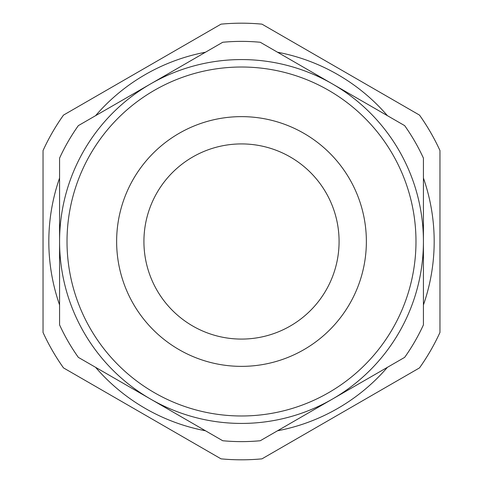 <?xml version="1.0" encoding="UTF-8"?>
<svg xmlns="http://www.w3.org/2000/svg" width="483" height="483" viewBox="0 0 483 483"><rect width="100%" height="100%" fill="white"/><g stroke="black" fill="none" stroke-linecap="round" stroke-linejoin="round"><path stroke-width="0.72" d="M439.965 332.449A218.31 218.31 0 0 1 419.498 367.901L261.967 458.85A218.31 218.31 0 0 1 221.033 458.85L63.502 367.901A218.31 218.31 0 0 1 43.035 332.449L43.035 150.551A218.31 218.31 0 0 1 63.502 115.099L221.033 24.15A218.31 218.31 0 0 1 261.967 24.15L419.498 115.099A218.31 218.31 0 0 1 439.965 150.551L439.965 332.449M63.502 115.099L221.033 24.15M381.95 93.418L419.498 115.099M299.514 437.169L261.967 458.85M59.572 178.04A192.675 192.675 0 0 0 59.572 304.96M95.58 367.322A192.675 192.675 0 0 0 205.492 430.782M277.508 430.782A192.675 192.675 0 0 0 387.42 367.322M423.428 304.96A192.675 192.675 0 0 0 423.428 178.04M387.42 115.678A192.675 192.675 0 0 0 277.508 52.218M205.492 52.218A192.675 192.675 0 0 0 95.58 115.678M43.035 241.5L43.035 150.551M143.922 241.5A97.578 97.578 0 0 1 290.289 156.993A97.578 97.578 0 0 1 290.289 326.007A97.578 97.578 0 0 1 143.922 241.5M59.572 324.872A200.119 200.119 0 0 0 78.337 357.366L222.735 440.738A200.119 200.119 0 0 0 260.265 440.738L404.663 357.366A200.119 200.119 0 0 0 423.428 324.872L423.428 158.128A200.119 200.119 0 0 0 404.663 125.634L260.265 42.263A200.119 200.119 0 0 0 222.735 42.263L78.337 125.634A200.119 200.119 0 0 0 59.572 158.128L59.572 241.5A181.928 181.928 0 0 0 332.461 399.055A181.928 181.928 0 0 0 332.461 83.945A181.928 181.928 0 0 0 59.572 241.5L59.572 324.872M116.632 241.5A124.868 124.868 0 0 0 241.5 366.368A124.868 124.868 0 0 0 366.368 241.5A124.868 124.868 0 0 0 241.5 116.632A124.868 124.868 0 0 0 116.632 241.5A124.868 124.868 0 0 0 241.5 366.368A124.868 124.868 0 0 0 366.368 241.5A124.868 124.868 0 0 0 241.5 116.632A124.868 124.868 0 0 0 116.632 241.5M67.016 241.5A174.484 174.484 0 0 1 328.742 90.393A174.484 174.484 0 0 1 328.742 392.607A174.484 174.484 0 0 1 67.016 241.5"/></g></svg>
